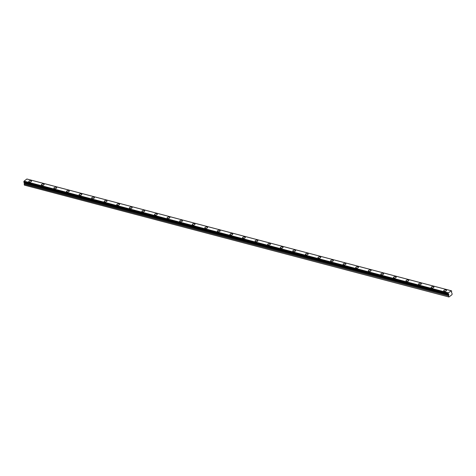 <?xml version="1.0" encoding="UTF-8"?>
<svg xmlns="http://www.w3.org/2000/svg" width="476" height="476" viewBox="0 0 476 476"><rect width="100%" height="100%" fill="white"/><g stroke="black" fill="none" stroke-linecap="round" stroke-linejoin="round"><path stroke-width="0.71" d="M31.029 180.648A1.416 0.69 -9.8 0 0 29.5 180.779A1.416 0.69 -9.8 0 0 28.768 181.552A1.416 0.69 -9.8 0 0 29.298 181.975A1.416 0.69 -9.8 0 0 30.827 181.838A1.416 0.69 -9.8 0 0 31.559 181.07A1.416 0.69 -9.8 0 0 31.029 180.648M445.97 289.908A1.416 0.69 -9.8 0 0 444.441 290.045A1.416 0.69 -9.8 0 0 443.709 290.812A1.416 0.69 -9.8 0 0 444.239 291.235A1.416 0.69 -9.8 0 0 445.768 291.104A1.416 0.69 -9.8 0 0 446.5 290.33A1.416 0.69 -9.8 0 0 445.97 289.908M433.398 286.6A1.416 0.69 -9.8 0 0 431.869 286.73A1.416 0.69 -9.8 0 0 431.137 287.504A1.416 0.69 -9.8 0 0 431.667 287.926A1.416 0.69 -9.8 0 0 433.196 287.79A1.416 0.69 -9.8 0 0 433.928 287.022A1.416 0.69 -9.8 0 0 433.398 286.6M420.826 283.285A1.416 0.69 -9.8 0 0 419.296 283.422A1.416 0.69 -9.8 0 0 418.565 284.19A1.416 0.69 -9.8 0 0 419.094 284.612A1.416 0.69 -9.8 0 0 420.623 284.481A1.416 0.69 -9.8 0 0 421.355 283.708A1.416 0.69 -9.8 0 0 420.826 283.285M408.253 279.977A1.416 0.69 -9.8 0 0 406.718 280.108A1.416 0.69 -9.8 0 0 405.986 280.882A1.416 0.69 -9.8 0 0 406.516 281.304A1.416 0.69 -9.8 0 0 408.051 281.167A1.416 0.69 -9.8 0 0 408.777 280.4A1.416 0.69 -9.8 0 0 408.253 279.977M395.675 276.663A1.416 0.69 -9.8 0 0 394.146 276.8A1.416 0.69 -9.8 0 0 393.414 277.567A1.416 0.69 -9.8 0 0 393.944 277.99A1.416 0.69 -9.8 0 0 395.473 277.859A1.416 0.69 -9.8 0 0 396.205 277.086A1.416 0.69 -9.8 0 0 395.675 276.663M383.103 273.355A1.416 0.69 -9.8 0 0 381.573 273.486A1.416 0.69 -9.8 0 0 380.842 274.259A1.416 0.69 -9.8 0 0 381.371 274.682A1.416 0.69 -9.8 0 0 382.9 274.551A1.416 0.69 -9.8 0 0 383.632 273.777A1.416 0.69 -9.8 0 0 383.103 273.355M370.53 270.047A1.416 0.69 -9.8 0 0 368.995 270.178A1.416 0.69 -9.8 0 0 368.269 270.951A1.416 0.69 -9.8 0 0 368.793 271.368A1.416 0.69 -9.8 0 0 370.328 271.237A1.416 0.69 -9.8 0 0 371.06 270.469A1.416 0.69 -9.8 0 0 370.53 270.047M357.952 266.733A1.416 0.69 -9.8 0 0 356.423 266.863A1.416 0.69 -9.8 0 0 355.691 267.637A1.416 0.69 -9.8 0 0 356.221 268.059A1.416 0.69 -9.8 0 0 357.75 267.928A1.416 0.69 -9.8 0 0 358.482 267.155A1.416 0.69 -9.8 0 0 357.952 266.733M345.38 263.424A1.416 0.69 -9.8 0 0 343.85 263.555A1.416 0.69 -9.8 0 0 343.119 264.329A1.416 0.69 -9.8 0 0 343.648 264.751A1.416 0.69 -9.8 0 0 345.177 264.614A1.416 0.69 -9.8 0 0 345.909 263.847A1.416 0.69 -9.8 0 0 345.38 263.424M332.807 260.11A1.416 0.69 -9.8 0 0 331.278 260.247A1.416 0.69 -9.8 0 0 330.546 261.015A1.416 0.69 -9.8 0 0 331.076 261.437A1.416 0.69 -9.8 0 0 332.605 261.306A1.416 0.69 -9.8 0 0 333.337 260.533A1.416 0.69 -9.8 0 0 332.807 260.11M320.235 256.802A1.416 0.69 -9.8 0 0 318.7 256.933A1.416 0.69 -9.8 0 0 317.968 257.706A1.416 0.69 -9.8 0 0 318.498 258.129A1.416 0.69 -9.8 0 0 320.033 257.992A1.416 0.69 -9.8 0 0 320.759 257.224A1.416 0.69 -9.8 0 0 320.235 256.802M307.657 253.488A1.416 0.69 -9.8 0 0 306.127 253.625A1.416 0.69 -9.8 0 0 305.396 254.392A1.416 0.69 -9.8 0 0 305.925 254.815A1.416 0.69 -9.8 0 0 307.454 254.684A1.416 0.69 -9.8 0 0 308.186 253.91A1.416 0.69 -9.8 0 0 307.657 253.488M295.084 250.18A1.416 0.69 -9.8 0 0 293.555 250.311A1.416 0.69 -9.8 0 0 292.823 251.084A1.416 0.69 -9.8 0 0 293.353 251.506A1.416 0.69 -9.8 0 0 294.882 251.37A1.416 0.69 -9.8 0 0 295.614 250.602A1.416 0.69 -9.8 0 0 295.084 250.18M282.512 246.865A1.416 0.69 -9.8 0 0 280.977 247.002A1.416 0.69 -9.8 0 0 280.251 247.77A1.416 0.69 -9.8 0 0 280.775 248.192A1.416 0.69 -9.8 0 0 282.31 248.061A1.416 0.69 -9.8 0 0 283.041 247.288A1.416 0.69 -9.8 0 0 282.512 246.865M269.934 243.557A1.416 0.69 -9.8 0 0 268.404 243.688A1.416 0.69 -9.8 0 0 267.673 244.462A1.416 0.69 -9.8 0 0 268.202 244.884A1.416 0.69 -9.8 0 0 269.731 244.747A1.416 0.69 -9.8 0 0 270.463 243.98A1.416 0.69 -9.8 0 0 269.934 243.557M257.361 240.243A1.416 0.69 -9.8 0 0 255.832 240.38A1.416 0.69 -9.8 0 0 255.1 241.148A1.416 0.69 -9.8 0 0 255.63 241.57A1.416 0.69 -9.8 0 0 257.159 241.439A1.416 0.69 -9.8 0 0 257.891 240.666A1.416 0.69 -9.8 0 0 257.361 240.243M244.789 236.935A1.416 0.69 -9.8 0 0 243.26 237.066A1.416 0.69 -9.8 0 0 242.528 237.839A1.416 0.69 -9.8 0 0 243.057 238.262A1.416 0.69 -9.8 0 0 244.587 238.125A1.416 0.69 -9.8 0 0 245.319 237.357A1.416 0.69 -9.8 0 0 244.789 236.935M232.217 233.621A1.416 0.69 -9.8 0 0 230.681 233.758A1.416 0.69 -9.8 0 0 229.95 234.525A1.416 0.69 -9.8 0 0 230.479 234.948A1.416 0.69 -9.8 0 0 232.008 234.817A1.416 0.69 -9.8 0 0 232.74 234.043A1.416 0.69 -9.8 0 0 232.217 233.621M219.638 230.313A1.416 0.69 -9.8 0 0 218.109 230.444A1.416 0.69 -9.8 0 0 217.377 231.217A1.416 0.69 -9.8 0 0 217.907 231.639A1.416 0.69 -9.8 0 0 219.436 231.503A1.416 0.69 -9.8 0 0 220.168 230.735A1.416 0.69 -9.8 0 0 219.638 230.313M207.066 226.998A1.416 0.69 -9.8 0 0 205.537 227.135A1.416 0.69 -9.8 0 0 204.805 227.903A1.416 0.69 -9.8 0 0 205.334 228.325A1.416 0.69 -9.8 0 0 206.864 228.194A1.416 0.69 -9.8 0 0 207.595 227.421A1.416 0.69 -9.8 0 0 207.066 226.998M194.494 223.69A1.416 0.69 -9.8 0 0 192.958 223.821A1.416 0.69 -9.8 0 0 192.233 224.595A1.416 0.69 -9.8 0 0 192.756 225.017A1.416 0.69 -9.8 0 0 194.291 224.886A1.416 0.69 -9.8 0 0 195.023 224.113A1.416 0.69 -9.8 0 0 194.494 223.69M181.915 220.382A1.416 0.69 -9.8 0 0 180.386 220.513A1.416 0.69 -9.8 0 0 179.654 221.286A1.416 0.69 -9.8 0 0 180.184 221.703A1.416 0.69 -9.8 0 0 181.713 221.572A1.416 0.69 -9.8 0 0 182.445 220.799A1.416 0.69 -9.8 0 0 181.915 220.382M169.343 217.068A1.416 0.69 -9.8 0 0 167.814 217.199A1.416 0.69 -9.8 0 0 167.082 217.972A1.416 0.69 -9.8 0 0 167.611 218.395A1.416 0.69 -9.8 0 0 169.141 218.264A1.416 0.69 -9.8 0 0 169.873 217.49A1.416 0.69 -9.8 0 0 169.343 217.068M156.771 213.76A1.416 0.69 -9.8 0 0 155.241 213.891A1.416 0.69 -9.8 0 0 154.51 214.664A1.416 0.69 -9.8 0 0 155.039 215.087A1.416 0.69 -9.8 0 0 156.568 214.95A1.416 0.69 -9.8 0 0 157.3 214.182A1.416 0.69 -9.8 0 0 156.771 213.76M144.198 210.446A1.416 0.69 -9.8 0 0 142.663 210.582A1.416 0.69 -9.8 0 0 141.931 211.35A1.416 0.69 -9.8 0 0 142.461 211.772A1.416 0.69 -9.8 0 0 143.99 211.641A1.416 0.69 -9.8 0 0 144.722 210.868A1.416 0.69 -9.8 0 0 144.198 210.446M131.62 207.137A1.416 0.69 -9.8 0 0 130.091 207.268A1.416 0.69 -9.8 0 0 129.359 208.042A1.416 0.69 -9.8 0 0 129.888 208.464A1.416 0.69 -9.8 0 0 131.418 208.327A1.416 0.69 -9.8 0 0 132.149 207.56A1.416 0.69 -9.8 0 0 131.62 207.137M119.048 203.823A1.416 0.69 -9.8 0 0 117.518 203.96A1.416 0.69 -9.8 0 0 116.787 204.728A1.416 0.69 -9.8 0 0 117.316 205.15A1.416 0.69 -9.8 0 0 118.845 205.019A1.416 0.69 -9.8 0 0 119.577 204.246A1.416 0.69 -9.8 0 0 119.048 203.823M106.475 200.515A1.416 0.69 -9.8 0 0 104.94 200.646A1.416 0.69 -9.8 0 0 104.214 201.419A1.416 0.69 -9.8 0 0 104.738 201.842A1.416 0.69 -9.8 0 0 106.273 201.705A1.416 0.69 -9.8 0 0 107.005 200.937A1.416 0.69 -9.8 0 0 106.475 200.515M93.897 197.201A1.416 0.69 -9.8 0 0 92.368 197.338A1.416 0.69 -9.8 0 0 91.636 198.105A1.416 0.69 -9.8 0 0 92.165 198.528A1.416 0.69 -9.8 0 0 93.695 198.397A1.416 0.69 -9.8 0 0 94.426 197.623A1.416 0.69 -9.8 0 0 93.897 197.201M81.325 193.893A1.416 0.69 -9.8 0 0 79.795 194.024A1.416 0.69 -9.8 0 0 79.064 194.797A1.416 0.69 -9.8 0 0 79.593 195.22A1.416 0.69 -9.8 0 0 81.122 195.083A1.416 0.69 -9.8 0 0 81.854 194.315A1.416 0.69 -9.8 0 0 81.325 193.893M68.752 190.578A1.416 0.69 -9.8 0 0 67.223 190.715A1.416 0.69 -9.8 0 0 66.491 191.483A1.416 0.69 -9.8 0 0 67.021 191.905A1.416 0.69 -9.8 0 0 68.55 191.774A1.416 0.69 -9.8 0 0 69.282 191.001A1.416 0.69 -9.8 0 0 68.752 190.578M56.174 187.27A1.416 0.69 -9.8 0 0 54.645 187.401A1.416 0.69 -9.8 0 0 53.913 188.175A1.416 0.69 -9.8 0 0 54.442 188.597A1.416 0.69 -9.8 0 0 55.972 188.46A1.416 0.69 -9.8 0 0 56.703 187.693A1.416 0.69 -9.8 0 0 56.174 187.27M43.602 183.956A1.416 0.69 -9.8 0 0 42.072 184.093A1.416 0.69 -9.8 0 0 41.341 184.861A1.416 0.69 -9.8 0 0 41.87 185.283A1.416 0.69 -9.8 0 0 43.399 185.152A1.416 0.69 -9.8 0 0 44.131 184.379A1.416 0.69 -9.8 0 0 43.602 183.956M451.605 290.931L451.308 290.854L451.694 291.294L451.415 292.282L452.045 293.323L452.057 294.632L448.963 297L24.359 185.134L448.963 297M24.216 184.123L24.258 182.481L448.63 294.227L448.862 295.013L448.588 295.87L24.216 184.123L24.359 185.134M26.9 179.03L24.068 181.124L23.889 182.254L448.243 293.984M26.829 179.012L451.2 290.759L448.44 292.871L24.068 181.124M24.02 181.243L448.44 292.871M448.392 292.99L448.208 293.514L23.836 181.767M23.8 181.891L448.208 293.514M448.172 293.638L23.854 182.207M448.63 294.227L448.225 293.948M24.205 184.23L448.588 295.87M448.576 295.971L448.737 296.881M451.575 290.937L451.2 290.759M448.606 294.186L24.228 182.445M24.33 182.516L448.701 294.263M24.478 183.373L448.85 295.12M448.862 295.013L24.484 183.266M24.371 182.588L448.743 294.329M26.87 179L451.242 290.747M23.889 182.254L448.267 294.001"/></g></svg>
